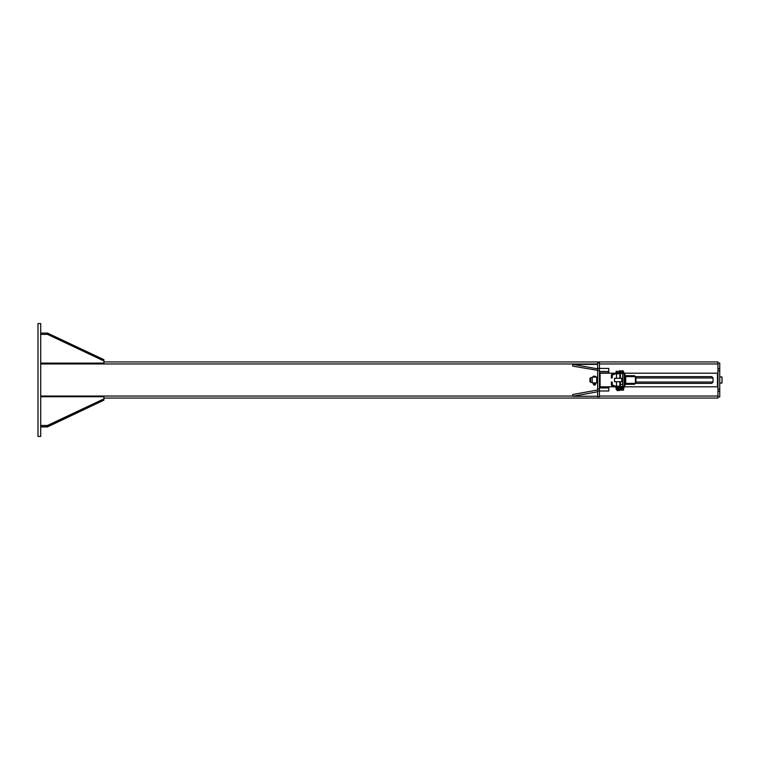 <?xml version="1.0" encoding="UTF-8"?>
<svg xmlns="http://www.w3.org/2000/svg" width="760" height="760" viewBox="0 0 760 760"><rect width="100%" height="100%" fill="white"/><g stroke="black" fill="none" stroke-linecap="round" stroke-linejoin="round"><path stroke-width="1.14" d="M38 323.56L38 436.44L40.707 436.44L40.707 323.56L38 323.56M40.707 334.352L47.481 334.352L103.92 360.962L103.92 363.09L40.707 363.09M103.92 360.962L103.92 359.68L47.481 333.079L47.481 334.352M47.481 333.079L40.707 333.079M40.707 426.749L47.481 426.749L103.92 400.14L47.481 426.92L40.707 426.92M40.707 396.739L103.92 396.739L103.92 398.867L47.481 425.467L47.481 426.749M47.481 425.467L40.707 425.467M103.92 398.867L103.92 400.14M103.92 398.059L717.934 398.059L717.934 396.929L719.739 396.929L719.739 363.071L717.934 363.071L717.934 361.94L103.92 361.94M597.616 390.991L599.422 390.991L599.422 362.767L597.616 362.767L597.616 396.634L599.422 396.634L599.422 390.991L608.788 390.991L608.788 386.802M717.934 363.071L717.934 396.929M597.616 368.847L572.783 364.363L597.616 364.363M572.783 364.363L572.783 366.139L599.422 370.633M597.616 391.79L572.783 396.264L597.616 396.264M572.783 396.264L572.783 394.487L597.616 390.013M719.739 383.049L722 383.049L722 376.95L719.739 376.95M597.616 377.739L596.714 377.739M592.202 377.739L590.615 377.739L590.615 382.261L592.202 382.261M590.615 377.739L589.94 378.423L589.94 381.577L590.615 382.261M599.422 377.065L600.096 377.065L600.096 382.935L599.422 382.935M593.855 377.112L595.052 377.112M595.241 377.065L596.714 377.065L596.714 382.935L595.583 382.935L595.023 383.581L595.583 383.486M595.583 382.945L592.202 382.935L592.202 377.065L593.664 377.065M594.728 382.84L594.178 382.84M593.322 376.209L595.583 376.314L593.322 376.209M593.322 376.314L593.322 377.112L595.583 377.112L595.583 376.314M593.778 384.265L593.892 385.016L595.023 385.016L595.137 384.265M593.778 384.902L595.137 384.902M594.453 377.112L594.453 376.314M594.453 382.945L595.023 383.581L594.453 383.486M593.892 382.84L595.023 382.84M593.322 382.945L593.892 383.581L593.322 383.486M593.322 383.581L593.322 384.265L595.583 384.265L595.583 383.581M599.422 372.932L608.788 372.932L608.788 368.41L597.616 368.41M599.422 371.459L608.788 371.459M608.788 387.942L599.422 387.942M600.096 386.469L599.422 386.469M624.121 385.624L624.121 374.376A0.902 0.902 0 0 0 623.219 373.474L616.635 373.474A0.902 0.902 0 0 0 616.332 373.53L612.351 374.984L612.199 377.967L611.382 377.967L611.382 375.193A1.036 1.036 0 0 1 612.066 374.214L616.047 372.77A1.72 1.72 0 0 1 616.635 372.666L623.219 372.666A1.72 1.72 0 0 1 624.929 374.376L624.929 385.624A1.72 1.72 0 0 1 623.219 387.334L616.635 387.334A1.72 1.72 0 0 1 616.047 387.229L612.066 385.785A1.036 1.036 0 0 1 611.382 384.807L611.382 382.033L612.199 382.033L612.351 385.016L616.332 386.469A0.902 0.902 0 0 0 616.635 386.526L623.219 386.526A0.902 0.902 0 0 0 624.121 385.624M624.929 384.284L634.657 384.284L634.657 383.382L711.788 383.382L713.042 382.033L713.042 377.967L711.788 376.618L635.436 376.618L635.436 383.382L624.929 383.382M624.929 375.715L634.657 375.715L634.657 376.618M711.788 376.618L625.708 376.618L625.708 383.382M625.708 376.618L624.929 376.618M619.856 378.309L619.856 373.796L616.464 373.796L616.464 378.309M616.464 381.691L616.464 386.203L619.856 386.203L619.856 381.691M619.533 381.691L621.775 381.691L621.775 378.309L614.545 378.309L614.545 381.691L619.533 381.691M618.156 371.222L620.245 371.383L618.156 371.222M617.12 372.666L617.12 371.383M619.2 372.666L619.2 371.383M616.075 371.383L616.597 371.222L616.075 372.666L616.635 372.666M620.245 372.666L620.245 371.383M617.025 389.481L617.025 390.555L619.286 390.555L619.286 389.481M617.025 390.555L619.286 390.555M616.236 388.578L616.236 389.481L620.075 389.481L620.378 387.505L619.818 387.334L619.267 387.505L619.818 388.578L615.942 388.408L619.267 388.408M617.053 387.505L618.156 387.334L617.053 387.505L617.053 388.408M615.942 387.505L616.493 387.334L615.942 388.408M619.267 387.505L620.378 387.505M635.436 376.912A1.358 1.32 90 0 1 635.93 377.967L635.93 382.033A1.358 1.32 90 0 1 635.436 383.087M622.678 390.099L620.454 390.146M622.582 370.927L619.98 370.766L622.582 370.927L622.582 372.21M623.105 370.766L623.628 372.21M619.457 370.927L619.98 370.766L619.457 371.222M620.502 370.927L620.502 372.21M622.678 373.474L622.678 386.526M620.245 372.21L623.798 372.21L623.219 372.666M619.628 389.481L619.628 390.146L623.466 390.146L623.209 389.243L623.76 389.072L623.209 387.999L622.649 389.072L621.547 389.243L620.436 389.072L619.885 387.999M622.649 388.17L620.436 388.17M620.075 389.243L622.649 389.072M619.885 389.243L620.436 389.072M620.245 387.438L624.026 387.438L620.378 387.885M620.378 387.999L624.026 387.885M624.454 386.802L717.487 386.802L717.487 373.198L624.454 373.198M614.878 373.198L600.096 373.198L600.096 386.802L614.878 386.802M40.707 396.026L572.783 396.026M599.422 396.026L717.934 396.026M40.707 363.974L597.616 363.974M599.422 363.974L717.934 363.974M597.616 388.769L599.422 388.769M717.934 391.286L719.739 391.286M717.934 389.063L719.739 389.063M717.934 370.937L719.739 370.937M717.934 368.714L719.739 368.714M713.042 377.967L635.93 377.967M713.042 382.033L635.93 382.033M622.678 384.398L620.417 384.398L620.417 386.526M597.616 382.261L596.714 382.261M711.788 383.382L634.657 383.382M702.981 376.618L635.436 376.618M620.417 373.474L620.417 378.309M620.417 381.691L620.417 384.398"/></g></svg>
